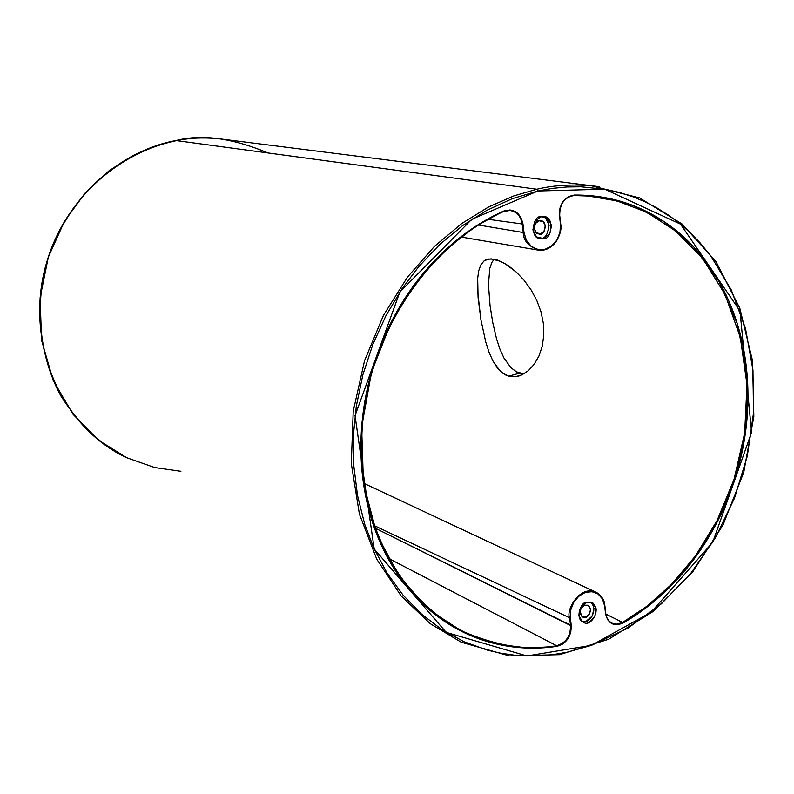 <?xml version="1.0" encoding="UTF-8"?>
<svg xmlns="http://www.w3.org/2000/svg" width="794" height="794" viewBox="0 0 794 794"><rect width="100%" height="100%" fill="white"/><g stroke="black" fill="none" stroke-linecap="round" stroke-linejoin="round"><path stroke-width="1.19" d="M537.915 190.997L512.14 198.728L486.861 210.321L462.614 225.605L439.816 244.413L418.904 266.447L402.28 288.391L386.063 315.426L372.843 344.407L362.868 374.768L356.327 406.012L353.499 433.961L353.717 465.135L357.498 495.456L364.714 524.288L373.905 548.346L387.125 573.149L403.104 595.182L421.545 614.149L442.03 629.751L464.192 641.81L487.665 650.226L501.074 653.283L514.701 655.209L539.503 655.804L553.329 654.564L567.105 652.221L591.53 645.324L627.955 628.123L661.432 603.758L690.899 573.228L715.473 537.657L734.45 498.245L747.263 456.272L753.506 413.088L752.95 370.054L745.516 328.557L731.324 290.018L710.699 255.797L700.01 242.785L690.323 232.821L679.932 223.67L668.925 215.442L657.313 208.167L645.135 201.865L632.49 196.624L619.389 192.456L605.882 189.389L580.871 186.788L566.638 186.987L552.316 188.386L537.915 190.997L604.671 189.18L680.498 224.136L740.018 310.95L751.561 432.383L712.714 542.302L651.179 612.214L591.53 645.324L526.938 655.963L446.198 632.361L374.212 549.021L355.027 415.669L399.839 292.053L471.765 219.323L537.915 190.997L536.833 189.23C553.09 185.339 571.154 184.158 591.044 185.687L599.301 186.679L591.044 185.687C571.154 184.158 553.09 185.339 536.833 189.23L176.01 140.548C138.672 146.979 76.621 177.697 48.265 257.345C34.182 302.504 38.717 355.662 61.019 396.186C79.728 425.217 101.771 445.791 127.149 457.92C61.227 427.837 23.651 342.224 46.31 263.677C68.373 184.952 145.689 130.821 217.933 138.613C202.43 137.342 188.456 137.987 176.01 140.548L536.833 189.23L513.787 195.92L488.647 206.936L461.88 223.412L434.358 246.468L407.55 277.007L383.472 315.317L364.545 360.704L353.221 411.193L351.295 463.607L359.404 514.135L376.723 559.135L401.208 596.026L430.239 623.657L461.235 642.217L430.239 623.657L401.208 596.026L376.723 559.135L359.404 514.135L351.295 463.607L353.221 411.193L364.545 360.704L383.472 315.317L407.55 277.007L434.358 246.468L461.88 223.412L488.647 206.936L513.787 195.92L536.833 189.23L537.915 190.997M454.783 627.062L464.401 632.084C437.157 618.764 412.94 596.135 391.75 564.216C365.875 519.425 355.623 458.178 365.389 399.541C385.795 294.842 454.982 231.878 503.426 211.571L510.026 209.924L516.12 212.038L520.715 217.02L522.968 223.918L524 232.453L526.372 240.284L531.176 246.249L537.657 249.435L544.803 249.376L551.552 246.1L556.882 240.125L559.998 232.344L560.425 223.938L559.452 215.472L559.978 208.008L563.115 201.339L568.246 196.733L574.409 195.046C597.277 194.858 618.844 199.175 639.101 207.998C659.328 216.851 677.163 229.426 692.606 245.743C708.02 262.07 720.337 281.046 729.567 302.673C738.767 324.299 744.524 347.345 746.836 371.82C749.139 396.295 747.968 420.929 743.333 445.722C738.678 470.514 730.817 494.235 719.741 516.894C708.645 539.543 694.849 559.969 678.364 578.171C661.849 596.363 643.418 611.32 623.052 623.032L617.216 624.818L611.708 623.608L607.549 619.618L605.534 613.593L604.641 605.911L602.487 598.984L598.071 593.981L592.026 591.679L585.287 592.433L578.866 596.155L573.754 602.289L570.757 609.881L570.34 617.772L571.263 625.513L570.757 632.5L567.75 639.061L562.807 643.984L556.842 646.356C534.61 649.641 512.755 648.42 491.297 642.693C469.82 636.937 450.079 626.744 432.085 612.134C414.101 597.455 399.134 579.064 387.204 556.941C375.304 534.759 367.384 510.205 363.454 483.258C359.583 456.282 360.079 428.75 364.952 400.652C369.895 372.565 378.897 345.906 391.958 320.667C405.069 295.467 421.277 273.434 440.571 254.556C459.885 235.739 480.876 221.258 503.565 211.095L475.358 226.538L445.881 249.515L416.89 281.334L391.015 322.493L371.532 372.058L361.637 427.172L363.454 483.258L377.11 535.156L400.652 578.538L430.785 611.052L463.944 632.49L497.173 644.162L528.486 648.083L556.842 646.356L556.574 645.691L388.405 558.321L556.574 645.691C565.933 642.951 570.588 636.232 570.539 625.533L569.606 617.782L373.924 525.469L569.606 617.782L570.539 625.533L571.263 625.513L570.34 617.772L569.606 617.782C565.725 610.566 579.441 585.416 595.292 591.907L596.512 592.463M540.962 216.762L547.939 218.439L551.562 225.506L549.736 233.823L543.533 238.567L536.546 236.94L532.883 229.863L534.709 221.496L540.962 216.762C532.973 214.727 529.3 239.054 540.575 238.716L543.533 238.567C551.641 240.532 555.006 216.028 543.741 216.613L540.962 216.762M586.458 602.338L593.009 603.112L596.393 609.226L594.646 617.107L588.791 622.159L582.23 621.434L578.806 615.31L580.563 607.39L586.458 602.338C581.099 601.376 574.38 619.181 583.521 622.119C589.684 628.262 603.083 609.326 591.59 602.358L586.458 602.338M605.852 614.08L622.625 622.436L646.733 606.368L671.387 584.483L695.365 556.068L716.952 520.824L734.083 479.288L744.663 433.018L746.995 384.624L740.316 337.371L725.091 294.554L702.879 258.705L675.922 231.203L646.594 212.197L616.918 200.902L588.384 196.029L616.918 200.902L646.594 212.197L675.922 231.203L702.879 258.705L725.091 294.554L740.316 337.371L746.995 384.624L744.663 433.018L734.083 479.288L716.952 520.824L695.365 556.068L671.387 584.483L646.733 606.368L622.625 622.436L605.852 614.08M508.696 376.158L505.609 374.947L499.922 370.788L492.786 360.724L488.935 351.96L485.729 341.956L480.916 319.744L478.077 297.403L477.68 278.337L478.693 270.843L480.727 265.017L483.933 261.028L488.419 259.043L494.156 259.181L497.451 260.065L504.686 263.409L516.348 272.124L523.961 280.123L530.908 289.592L536.714 300.261L540.982 311.764L543.394 323.634L543.791 335.326L542.223 346.313L538.908 356.109L534.154 364.327L528.347 370.679L521.896 374.877L515.217 376.743L508.696 376.158L519.713 373.15L523.911 373.835L516.596 371.91L519.713 373.15L508.696 376.158L511.912 376.763L518.561 376.118L521.896 374.877L528.347 370.679L534.154 364.327L538.908 356.109L542.223 346.313L543.791 335.326L543.394 323.634L540.982 311.764L536.714 300.261L530.908 289.592L523.961 280.123L516.348 272.124L508.527 265.841L500.984 261.474L491.139 258.844L486.017 259.777L483.933 261.028L480.727 265.017L478.693 270.843L477.68 278.337L477.72 292.212L480.916 319.744L485.729 341.956L488.935 351.96L492.786 360.724L497.352 367.9L502.681 373.14L508.696 376.158M464.401 632.084C498.721 646.475 529.449 651.011 556.574 645.691C565.924 642.942 570.568 636.222 570.539 625.533L374.798 527.95L571.263 625.513C571.303 636.56 566.499 643.507 556.842 646.356L556.574 645.691C529.449 651.011 498.721 646.475 464.401 632.084C398.102 600.74 354.253 516.566 362.183 424.244C369.964 331.961 429.365 244.423 503.485 211.561L503.426 211.571M612.085 623.211L616.462 624.183L622.625 622.436L623.052 623.032L648.152 606.189L673.798 583.064L698.571 552.822L720.535 515.237L737.348 471.05L746.688 422.2L746.836 371.82L737.269 323.654L718.878 281.205L693.728 246.934L664.429 221.863L633.533 205.706L603.073 197.289L574.409 195.046C564.415 196.714 559.433 203.522 559.452 215.472L560.673 223.809L560.246 231.024L559.174 235.252L557.15 239.689L554.004 243.897L549.785 247.311L544.803 249.376L539.612 249.753L534.809 248.482L530.819 245.951L527.841 242.676L525.827 239.133L524 232.453L523.236 232.513C523.256 240.453 528.437 246.348 538.779 250.189C528.437 246.348 523.256 240.453 523.236 232.513L478.445 225L523.236 232.513L522.204 223.977L488.082 219.293L522.204 223.977C520.904 216.335 516.954 211.849 510.353 210.509M590.746 602.09C599.579 611.142 587.103 625.394 582.002 621.265M542.808 216.554C553.487 218.678 547.87 240.056 541.151 238.14L539.106 238.369M604.78 605.633C604.76 600.314 601.594 595.738 595.292 591.907C579.441 585.416 565.725 610.566 569.606 617.782L570.34 617.772L570.519 611.152L571.551 607.082L573.506 602.725L576.523 598.468L580.553 594.855L585.287 592.433L590.19 591.57L594.696 592.274L598.398 594.22L601.147 596.939L602.993 599.986L604.869 605.713L605.534 613.593L604.8 605.832M547.344 233.416L549.16 225.109L545.538 218.062M539.086 220.752L543.275 221.744L545.448 225.972L544.356 230.965L540.635 233.803L536.446 232.821L534.253 228.593L535.355 223.58L539.086 220.752C534.293 219.531 532.129 234.121 538.888 233.893C543.602 237.456 549.081 221.496 540.774 220.653L539.086 220.752M586.429 621.027L592.284 615.985L594.021 608.125M584.563 605.207L588.493 605.673L590.528 609.335L589.476 614.06L585.962 617.087L582.032 616.64L579.987 612.968L581.029 608.234L584.563 605.207C579.63 607.996 579.054 611.946 582.826 617.057C586.498 620.719 594.527 609.415 587.659 605.226L584.563 605.207M494.215 259.191L491.933 262.318L489.809 268.154L488.449 284.589L490.057 305.64L492.786 322.791L496.578 338.909L499.912 349.072L503.902 357.945L510.949 367.741L516.596 371.91L510.949 367.741L503.902 357.945L499.912 349.072L496.578 338.909L492.786 322.791L490.057 305.64L488.449 284.589L489.809 268.154L491.933 262.318L494.215 259.191M180.913 471.299L154.741 467.557L126.772 457.741L98.714 440.323L73.127 414.389L53.129 380.346L41.586 340.308L40.077 297.869L48.345 257.087L64.453 221.308L85.623 192.386L109.115 170.71L132.826 155.624L155.366 145.987L176.01 140.548C201.765 133.908 232.424 138.047 267.975 152.954M574.082 195.552L588.384 196.029L574.122 195.552L574.409 195.046L574.082 195.552C564.415 197.17 559.591 203.76 559.611 215.323L559.611 215.323M605.693 613.514C606.447 618.288 608.67 621.563 612.363 623.34L616.64 624.153L622.625 622.436L623.052 623.032C613.822 626.833 607.976 623.687 605.534 613.593L605.673 613.305M461.195 237.049L538.779 250.189C555.145 251.926 563.055 230.915 560.604 223.878M509.837 210.479L503.565 211.095C513.778 208.197 520.249 212.474 522.968 223.918L522.204 223.977L523.236 232.513L524 232.453L522.968 223.918L522.204 223.977C520.814 216.087 516.686 211.591 509.837 210.479L503.555 211.512M560.594 223.779L559.621 215.422M582.707 621.732L583.521 622.119M539.503 238.528L540.575 238.716M363.791 483.308L595.292 591.907C600.721 594.319 603.906 598.924 604.869 605.713L605.753 613.385C606.159 617.861 608.363 621.176 612.363 623.34L611.41 622.863M538.243 233.783L538.888 233.893M582.33 616.829L582.826 617.057M217.933 138.613L591.044 185.687L639.646 197.934L682.056 223.987L715.98 261.623L739.8 308.211L752.543 360.853L753.824 416.532L743.77 472.271L722.947 525.132L692.428 572.295L653.67 611.132L608.601 639.259L559.591 654.673L509.43 655.913L461.235 642.217M538.779 250.189C553.15 249.376 560.445 240.592 560.683 223.829L559.701 215.373C559.701 203.77 564.494 197.17 574.092 195.552M520.259 375.562L516.646 376.555"/></g></svg>
